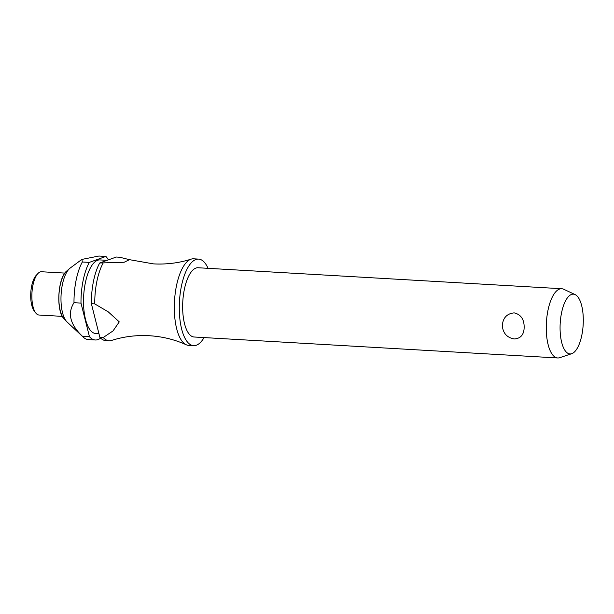 <?xml version="1.0" encoding="UTF-8"?>
<svg xmlns="http://www.w3.org/2000/svg" width="614" height="614" viewBox="0 0 614 614"><rect width="100%" height="100%" fill="white"/><g stroke="black" fill="none" stroke-linecap="round" stroke-linejoin="round"><path stroke-width="0.92" d="M208.069 268.326A43.348 16.662 93.3 0 0 198.591 259.1L193.617 258.809A43.348 16.662 93.3 0 0 191.154 259.139A43.348 16.662 93.3 0 0 174.307 308.136A43.348 16.662 93.3 0 0 186.219 344.761A43.348 16.662 93.3 0 0 188.628 345.367L193.602 345.659A43.348 16.662 93.3 0 0 204.078 337.577M561.695 288.726L198.092 267.75A34.683 13.331 93.3 0 0 182.642 307.215A34.683 13.331 93.3 0 0 194.101 337.002L557.696 357.97A34.683 13.331 -86.7 0 1 546.245 328.183A34.683 13.331 -86.7 0 1 561.695 288.726A34.683 13.331 -86.7 0 1 563.683 289.24L575.126 294.59A29.948 11.512 93.3 0 0 560.068 328.214A29.948 11.512 93.3 0 0 571.718 353.695A29.948 11.512 93.3 0 0 583.3 319.863A29.948 11.512 93.3 0 0 575.126 294.59M502.29 325.65C502.95 317.845 506.911 313.585 514.171 312.887C520.71 314.383 524.049 319.057 524.172 326.909C524.126 334.5 520.841 338.514 514.309 338.951C507.041 337.715 503.035 333.287 502.29 325.65M198.591 259.1A43.348 16.662 93.3 0 0 179.28 308.428A43.348 16.662 93.3 0 0 193.602 345.659M107.105 260.336L99.921 259.922A36.848 14.16 93.3 0 0 83.512 301.85A36.848 14.16 93.3 0 0 95.684 333.494L98.938 333.686M89.314 262.393L82.322 261.994L81.869 259.415L98.908 256.03L105.9 256.429L89.314 262.393A43.348 16.662 93.3 0 0 80.987 302.756A43.348 16.662 93.3 0 0 80.987 303.101L89.467 336.725L82.476 336.318C70.103 324.56 67.271 313.355 73.995 302.694L80.987 303.101M82.322 261.994A43.348 16.662 93.3 0 0 73.995 302.349A43.348 16.662 93.3 0 0 73.995 302.694M81.869 259.415L70.226 268.026A28.397 10.914 93.3 0 0 69.727 268.425A28.397 10.914 93.3 0 0 60.978 299.179A28.397 10.914 93.3 0 0 66.665 321.575A28.397 10.914 93.3 0 0 67.11 322.028L83.358 337.232A43.348 16.662 93.3 0 0 88.316 339.58L95.308 339.987A43.348 16.662 93.3 0 0 100.627 338.122M64.846 273.092L41.514 271.749A21.674 8.327 93.3 0 0 37.938 273.514A21.674 8.327 93.3 0 0 31.859 296.416A21.674 8.327 93.3 0 0 35.666 312.864A21.674 8.327 93.3 0 0 39.02 315.028L62.352 316.371M37.938 273.514L36.172 275.387A19.51 7.498 93.3 0 0 30.7 295.994A19.51 7.498 93.3 0 0 34.131 310.799L35.666 312.864M99.706 262.992L116.284 257.028L119.661 257.228L129.439 259.668L124.143 262.262L99.706 262.992A43.348 16.662 93.3 0 0 91.371 303.354A43.348 16.662 93.3 0 0 91.379 303.7L94.748 303.892L108.248 311.851L119.262 321.874L113.053 330.9L103.236 337.516L99.859 337.324L91.379 303.7M571.718 353.695L559.738 357.686A34.683 13.331 -86.7 0 1 557.696 357.97M108.379 259.875A43.348 16.662 93.3 0 0 105.9 256.429M94.748 303.892A43.348 16.662 -86.7 0 1 94.748 303.546A43.348 16.662 -86.7 0 1 103.075 263.191M186.219 344.761C174.698 339.542 162.38 336.526 149.271 335.72C136.154 335.014 123.575 336.595 111.533 340.455A43.348 16.662 -86.7 0 1 109.069 340.778A43.348 16.662 -86.7 0 1 103.236 337.516M99.859 337.324A43.348 16.662 93.3 0 0 105.692 340.586L109.069 340.778M89.467 336.725A43.348 16.662 93.3 0 0 95.308 339.987M82.476 336.318A43.348 16.662 93.3 0 0 83.358 337.232M66.719 271.02A25.45 9.778 93.3 0 0 58.875 298.581A25.45 9.778 93.3 0 0 63.971 318.651C55.828 310.976 57.747 277.712 66.719 271.02L69.727 268.425M191.154 259.139C179.111 262.999 166.532 264.573 153.416 263.874L129.439 259.668M63.971 318.651L66.665 321.575"/></g></svg>
